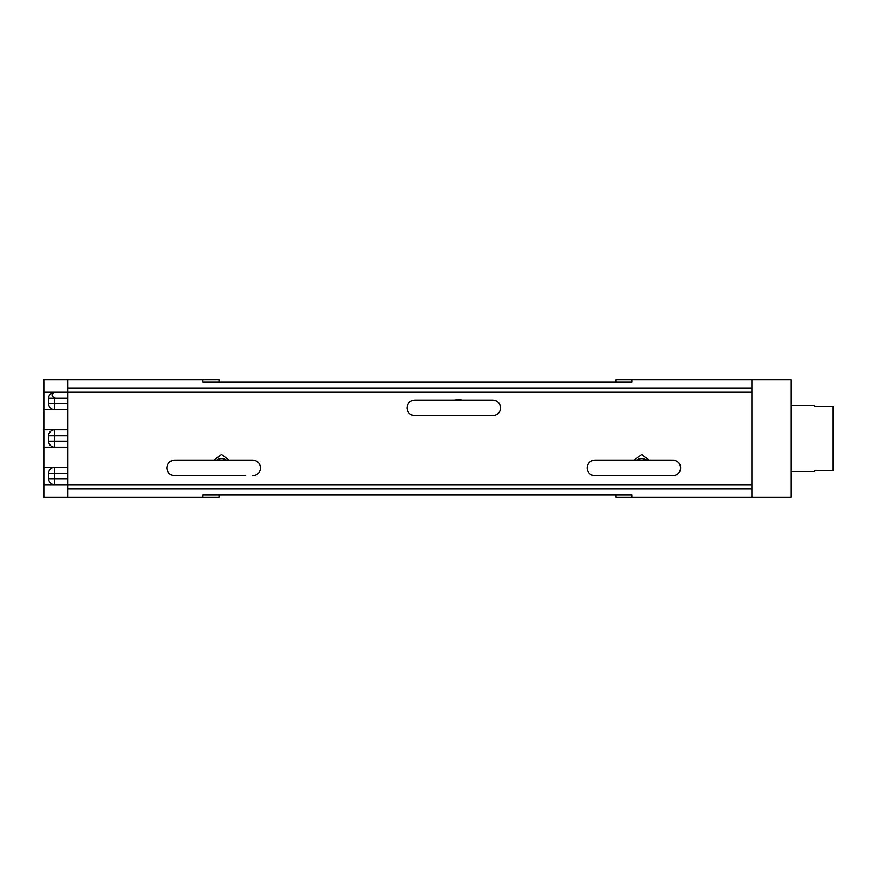 <?xml version="1.0" encoding="UTF-8"?>
<svg xmlns="http://www.w3.org/2000/svg" width="877" height="877" viewBox="0 0 877 877"><rect width="100%" height="100%" fill="white"/><g stroke="black" fill="none" stroke-linecap="round" stroke-linejoin="round"><path stroke-width="1.32" d="M43.85 392.282L67.858 392.282L67.858 409.691L43.85 409.691L43.85 379.675L219.031 379.675L219.031 382.076M202.916 379.675L202.916 382.076L632.076 382.076L632.076 379.675L752.115 379.675L752.115 497.325L632.076 497.325L632.076 494.924L202.916 494.924L202.916 497.325L219.031 497.325L219.031 494.924M632.076 497.325L615.95 497.325L615.95 494.924M632.076 379.675L615.95 379.675L615.95 382.076M752.115 497.325L791.131 497.325L791.131 379.675L752.115 379.675M752.115 484.718L67.858 484.718L67.858 497.325L43.85 497.325L43.85 467.309L67.858 467.309L67.858 484.718L43.85 484.718M67.858 497.325L202.916 497.325M43.85 409.691L43.85 467.309M54.659 409.691A6.007 6.007 0 0 1 48.652 403.683A6.007 6.007 0 0 0 54.659 409.691L54.659 398.29C51.129 395.801 51.129 393.795 54.659 392.282A6.007 6.007 0 0 0 48.652 398.29L48.652 403.683L67.858 403.683M67.858 398.29L48.652 398.29M67.858 379.675L67.858 392.282L752.115 392.282M67.858 388.083L752.115 388.083M43.85 429.796L67.858 429.796L67.858 467.309M228.897 460.107L221.519 454.472L214.141 460.107M649.057 460.107L641.679 454.472L634.301 460.107M453.705 400.087L459.362 399.605L462.892 400.197M67.858 488.917L752.115 488.917M67.858 478.71L54.659 478.71L54.659 484.718A6.007 6.007 0 0 1 48.652 478.71L48.652 473.317A6.007 6.007 0 0 1 54.659 467.309A6.007 6.007 0 0 0 48.652 473.317L54.659 473.317L54.659 467.309M67.858 473.317L54.659 473.317L54.659 478.71L48.652 478.71A6.007 6.007 0 0 0 54.659 484.718M67.858 447.204L43.85 447.204M67.858 441.197L54.659 441.197L54.659 447.204A6.007 6.007 0 0 1 48.652 441.197A6.007 6.007 0 0 0 54.659 447.204M48.652 435.803A6.007 6.007 0 0 1 54.659 429.796A6.007 6.007 0 0 0 48.652 435.803L48.652 441.197L48.652 435.803L67.858 435.803M67.858 409.691L67.858 429.796M814.547 406.215L814.547 405.492L814.547 406.215L833.15 406.215L833.15 470.785L814.547 470.785L814.547 471.508L814.547 470.785M791.131 405.492L814.547 405.492M791.131 471.508L814.547 471.508M48.652 441.197L54.659 441.197L54.659 429.796M226.299 460.107A7.805 7.268 180 0 0 216.74 460.107M646.459 460.107A7.805 7.268 180 0 0 636.899 460.107M245.67 475.718L174.698 475.718C169.875 475.17 167.277 472.56 166.893 467.912C167.364 463.177 169.963 460.568 174.698 460.107L205.755 460.107M252.729 475.718C257.553 475.17 260.151 472.56 260.535 467.912C260.074 463.177 257.465 460.568 252.729 460.107L174.698 460.107M245.67 460.107L252.729 460.107M672.889 475.718L594.858 475.718C590.035 475.17 587.437 472.56 587.053 467.912C587.437 463.264 590.035 460.655 594.858 460.107L672.889 460.107C677.713 460.655 680.311 463.264 680.695 467.912C680.311 472.56 677.713 475.17 672.889 475.718L665.829 475.718M665.829 460.107L672.889 460.107M445.845 400.087L461.609 400.087M445.845 415.687L461.609 415.687M406.983 407.893C407.367 412.541 409.965 415.139 414.788 415.687L492.819 415.687C497.643 415.139 500.252 412.541 500.624 407.893C500.164 403.146 497.555 400.548 492.819 400.087L414.788 400.087C410.052 400.548 407.454 403.146 406.983 407.893"/></g></svg>
